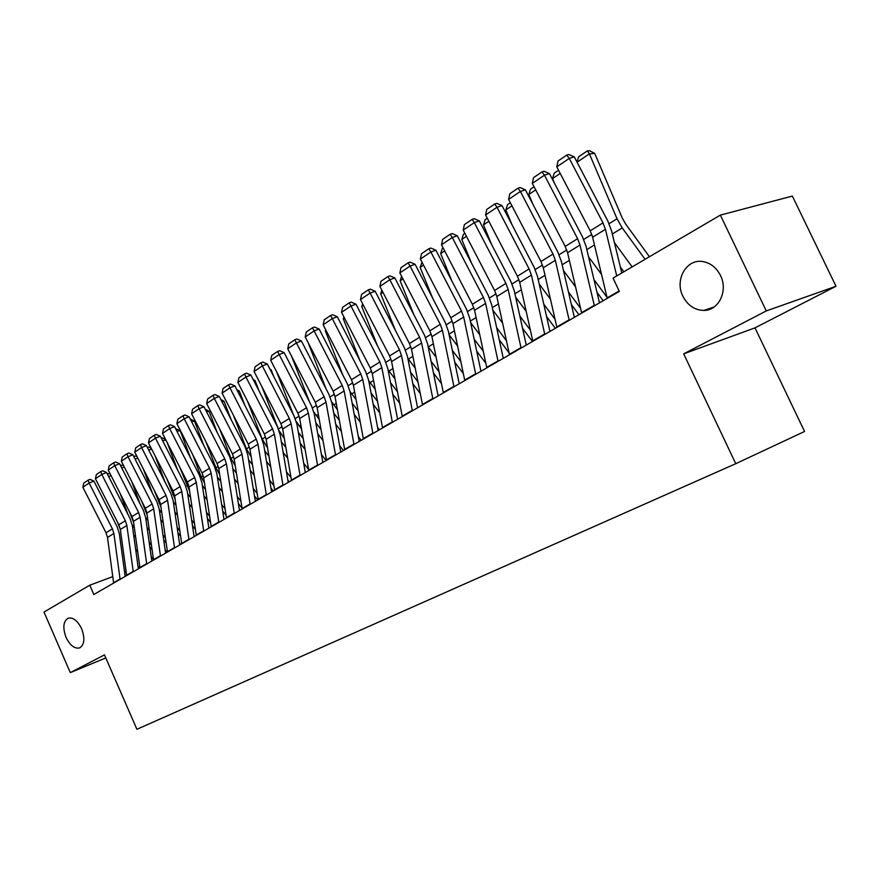 <?xml version="1.0" encoding="UTF-8"?>
<svg xmlns="http://www.w3.org/2000/svg" width="880" height="880" viewBox="0 0 880 880"><rect width="100%" height="100%" fill="white"/><g stroke="black" fill="none" stroke-linecap="round" stroke-linejoin="round"><path stroke-width="1.32" d="M682.913 296.263C674.278 279.708 686.741 258.082 703.384 261.668C710.864 263.219 716.562 267.828 720.489 275.495C728.343 290.763 718.685 310.64 703.901 310.42C694.727 310.189 687.731 305.481 682.913 296.263M66.055 637.362C62.535 627.638 63.261 621.247 68.233 618.178C73.183 617.199 77.649 620.719 81.631 628.749C85.129 638.385 84.469 644.765 79.629 647.9C74.602 649.011 70.081 645.502 66.055 637.362M836 286.264L766.282 310.926L683.694 353.848L754.996 327.866L836 286.264L792.374 196.075L720.357 215.116L613.052 278.091L619.344 291.412L93.83 594.517L89.76 585.211L44 612.062L70.301 672.628L105.787 657.932M754.996 327.866L804.562 431.475L735.757 463.694L136.928 729.289L104.456 654.885L70.301 672.628M766.282 310.926L720.357 215.116M683.694 353.848L735.757 463.694M139.766 566.588L138.127 567.204M126.104 571.681L124.608 572.231M112.761 576.642L89.76 585.211M113.63 583.088L107.503 537.438L106.029 532.774L82.863 487.245L89.111 483.032L88.121 480.161L90.035 479.369L93.885 481.063L117.128 526.702L119.35 533.709L125.18 576.433M93.885 481.063L89.111 483.032L112.398 528.803L113.883 533.478L120.109 579.359M82.863 487.245L83.754 483.12L88.121 480.161M152.086 549.703L149.82 546.898M134.354 527.802L132.242 524.964M128.084 514.668L120.087 493.35M111.155 475.827L108.592 476.41M133.65 535.007L135.718 537.559M151.206 556.677L153.472 559.471M135.641 549.296L137.709 551.848M117.59 522.313L120.329 529.397M107.371 474.023L109.923 473.407M107.745 473.77L108.086 475.42M126.654 575.586L120.34 529.485L118.844 524.777L95.414 478.764L101.794 474.452L100.771 471.559L102.696 470.778L106.59 472.483L130.097 518.628L132.352 525.701L138.358 568.832M106.59 472.483L101.794 474.452L125.356 520.718L126.863 525.448L133.265 571.769M95.414 478.764L96.316 474.595L100.771 471.559M139.953 567.908L133.463 521.367L131.945 516.615L108.24 470.096L114.763 465.685L113.707 462.781L115.632 462L119.581 463.727L143.363 510.367L145.651 517.517L151.833 561.066M119.581 463.727L114.763 465.685L138.6 512.457L140.129 517.242L146.718 564.003M108.24 470.096L109.142 465.872L113.707 462.781M166.177 543.026L163.702 539.968M147.917 520.421L145.651 517.506M140.14 504.042L131.56 481.239M124.388 467.17L121.649 467.786M147.059 527.472L149.325 530.266M165.132 549.835L167.09 552.255M149.149 542.168L151.415 544.973M129.525 511.863L133.573 522.17M120.373 465.278L123.409 465.256M180.609 536.25L177.925 532.917M161.799 512.897L159.346 509.806M152.416 493.097L143.22 468.732M137.907 458.326L135.003 458.975M160.787 519.794L163.251 522.841M179.388 542.883L180.653 544.434M162.976 534.908L165.44 537.966M141.68 501.105L147.114 514.734M133.694 456.39L135.52 455.994L137.192 456.929M153.571 560.065L146.872 513.062L145.332 508.266L121.352 461.23L128.018 456.72L126.929 453.794L128.865 453.013L132.858 454.762L156.915 501.919L159.247 509.146L165.605 553.113M132.858 454.762L128.018 456.72L152.141 504.02L153.692 508.849L160.49 556.072M121.352 461.23L122.265 456.962L126.929 453.794M167.486 552.035L160.6 504.57L159.027 499.719L134.761 452.166L141.581 447.557L140.459 444.609L142.395 443.828L146.432 445.599L170.786 493.284L173.151 500.577L179.707 544.984M146.432 445.599L141.581 447.557L166.001 495.374L167.574 500.258L174.57 547.943M134.761 452.166L135.685 447.854L140.459 444.609M195.393 529.375L192.489 525.756M176.011 505.241L173.349 501.908M164.934 481.811L155.067 455.785M151.745 449.284L148.665 449.966M174.823 511.951L177.496 515.273M193.996 535.81L194.513 536.448M177.122 527.516L179.806 530.849M154.066 489.995L160.963 507.089M147.345 447.359L148.83 447.04L151.305 448.426M210.551 522.39L207.405 518.463M190.564 497.431L187.682 493.823M177.672 470.151L167.101 442.376M165.913 440.044L162.646 440.748M189.2 503.954L192.104 507.573M191.62 519.992L194.524 523.611M166.683 478.544L175.131 499.235M161.304 438.13L162.448 437.888L165.759 439.736M181.731 543.818L174.636 495.891L173.041 490.985L148.478 442.893L155.463 438.174L154.297 435.215L156.244 434.434L160.325 436.216L184.976 484.44L187.374 491.821L194.128 536.668M160.325 436.216L155.463 438.174L180.169 486.541L181.775 491.469L188.98 539.638M148.478 442.893L149.413 438.526L154.297 435.215M226.094 515.317L222.695 511.06M205.48 489.489L202.345 485.562M190.652 458.117L180.158 430.639L176.957 431.332M203.918 495.803L207.053 499.719M206.459 512.325L209.605 516.252M179.542 466.708L189.618 491.172M175.604 428.692L180.158 430.639M196.306 535.403L188.991 487.003L187.374 482.042L162.514 433.4L169.664 428.571L168.454 425.601L170.412 424.82L174.548 426.624L199.496 475.398L201.938 482.856L208.89 528.154M174.548 426.624L169.664 428.571L194.667 477.499L196.295 482.482L203.731 531.124M162.514 433.4L163.46 428.989L168.454 425.601M242.033 508.134L238.37 503.525M220.759 481.382L217.382 477.136M203.874 445.676L194.447 421.091L191.598 421.685M218.999 487.476L222.376 491.722M221.672 504.515L225.06 508.772M192.643 454.487L201.212 476.927L204.468 482.9M190.234 419.023L194.447 421.091M211.233 526.801L203.698 477.906L202.048 472.89L176.88 423.687L184.195 418.748L182.952 415.756L184.91 414.975L189.101 416.801L214.357 466.147L216.832 473.682L224.004 519.431M189.101 416.801L184.195 418.748L209.517 468.237L211.178 473.275L218.834 522.423M176.88 423.687L177.837 419.221L182.952 415.756M226.512 517.99L218.746 468.589L217.074 463.529L191.587 413.743L199.078 408.683L197.791 405.669L199.76 404.899L203.995 406.747L229.57 456.665L232.089 464.288L239.481 510.51M203.995 406.747L199.078 408.683L224.719 458.755L226.402 463.848L234.3 513.502M191.587 413.743L192.555 409.233L197.791 405.669M242.176 508.959L234.157 459.052L232.452 453.926L206.657 403.568L214.324 398.387L212.993 395.351L214.962 394.581L219.252 396.451L245.146 446.963L247.72 454.663L255.343 501.358M219.252 396.451L214.324 398.387L240.284 449.042L242 454.201L250.14 504.361M206.657 403.568L207.625 398.992L212.993 395.351M258.214 499.708L249.942 449.284L248.215 444.103L222.079 393.14L229.933 387.827L228.558 384.78L230.538 384.01L234.883 385.902L261.107 437.019L263.725 444.807L271.59 491.986M234.883 385.902L229.933 387.827L256.234 439.098L257.983 444.301L266.376 494.989M222.079 393.14L223.069 388.509L228.558 384.78M274.648 490.226L266.123 439.274L264.363 434.038L237.886 382.448L245.938 377.003L244.519 373.945L246.499 373.175L250.899 375.089L277.475 426.833L280.126 434.698L288.244 482.383M250.899 375.089L245.938 377.003L272.591 428.901L274.362 434.17L283.019 485.397M237.886 382.448L238.887 377.762L244.519 373.945M291.5 480.502L282.7 429.011L280.907 423.709L254.089 371.492L262.339 365.915L260.876 362.835L262.856 362.076L267.311 364.012L294.239 416.383L296.945 424.347L305.316 472.538M267.311 364.012L262.339 365.915L289.344 418.451L291.148 423.775L300.091 475.552M254.089 371.492L255.101 366.751L260.876 362.835M308.792 470.536L299.706 418.484L297.88 413.127L270.699 360.261L279.169 354.541L277.64 351.45L279.631 350.691L284.141 352.649L311.432 405.669L314.193 413.732L322.828 462.44M284.141 352.649L279.169 354.541L306.526 407.737L308.363 413.127L317.603 465.454M270.699 360.261L271.722 355.465L277.64 351.45M326.524 460.306L317.141 407.693L315.282 402.281L287.738 348.744L296.417 342.881L294.844 339.768L296.846 339.009L301.411 340.989L329.065 394.691L331.87 402.842L340.791 452.078M301.411 340.989L296.417 342.881L324.159 396.748L326.029 402.193L335.566 455.092M287.738 348.744L288.772 343.882L294.844 339.768M344.718 449.812L335.027 396.627L333.135 391.138L305.217 336.93L314.127 330.913L312.488 327.778L314.49 327.03L319.121 329.032L347.16 383.416L350.02 391.666L359.238 441.441M319.121 329.032L314.127 330.913L342.243 385.462L344.157 390.984L354.002 444.455M305.217 336.93L306.262 332.013L312.488 327.778M257.708 499.994L254.441 495.869M236.412 473.132L232.771 468.545M217.349 432.817L209.077 411.312L206.591 411.818M234.443 478.984L238.095 483.582M237.248 496.562L240.911 501.16M205.975 441.859L215.93 467.797L219.659 474.43M205.249 409.189L209.077 411.312M273.251 491.029L270.941 488.092M252.472 464.739L248.556 459.767M231.077 419.507L224.037 401.302L221.958 401.72M250.272 470.316L254.199 475.277M219.571 428.78L231 458.436L235.224 465.74M253.231 488.455L257.18 493.438M220.836 399.531L224.037 401.302M289.168 481.844L287.87 480.194M268.95 456.17L264.726 450.813M245.047 405.713L239.36 391.061L237.699 391.391M266.497 461.461L270.732 466.829M233.42 415.25L246.422 448.866L251.185 456.863M269.621 480.205L273.867 485.573M236.808 389.642L239.36 391.061M285.857 447.458L281.314 441.672M259.292 391.435L255.057 380.567L253.836 380.798M283.151 452.441L287.694 458.227M247.522 401.225L262.218 439.054L267.542 447.799M286.44 471.801L291.005 477.598M253.176 379.533L255.057 380.567M303.204 438.581L298.331 432.344M273.79 376.607L271.128 369.809L270.369 369.963M300.223 443.212L305.107 449.449M279.07 430.595L284.328 438.548M303.699 463.243L308.594 469.491M261.899 386.694L277.849 427.592M269.973 369.171L271.128 369.809M321.035 429.528L315.799 422.818M288.563 361.218L287.342 358.853M317.746 433.807L322.993 440.528M296.318 421.63L301.554 429.099M321.42 454.52L326.117 460.537M276.529 371.602L293.546 415.041M339.35 420.321L333.729 413.094M335.742 424.204L341.363 431.431M313.819 411.983L319.242 419.463M339.636 445.654L343.442 450.549M291.434 355.927L309.628 402.182M358.171 410.949L352.154 403.172M354.233 414.392L360.261 422.18M331.694 401.918L337.392 409.618M358.347 436.623L361.196 440.308M308.088 342.518L326.073 388.883M377.531 401.412L371.074 393.041M373.219 404.382L379.687 412.764M349.987 391.501L356.048 399.564M377.586 427.427L379.412 429.803M326.062 330.462L325.336 330.946L342.881 375.122M325.336 330.946L325.721 329.791M363.396 439.032L353.397 385.264L351.461 379.709L323.147 324.808L332.299 318.626L330.605 315.48L332.607 314.732L337.304 316.767L365.728 371.855L368.643 380.193L378.169 430.518M337.304 316.767L332.299 318.626L360.811 373.89L362.758 379.467L372.933 433.543M323.147 324.808L324.214 319.814L330.605 315.48M397.452 391.71L390.533 382.69M392.744 394.163L399.674 403.183M368.753 380.765L375.232 389.301M397.375 418.077L398.101 419.023M344.52 318.087L343.31 318.901L360.074 360.877M343.31 318.901L343.937 316.965M382.58 427.966L372.24 373.593L370.271 367.983L341.561 312.356L350.955 306.009L349.206 302.841L351.208 302.115L355.971 304.172L384.802 359.975L387.772 368.423L397.606 419.309M355.971 304.172L350.955 306.009L379.874 361.999L381.854 367.642L392.37 422.323M341.561 312.356L342.639 307.307L349.206 302.841M417.956 381.832L410.542 372.13M412.83 383.724L420.255 393.437M388.025 369.743L394.944 378.829M363.473 305.382L361.757 306.526L377.641 346.115M361.757 306.526L362.648 303.787M402.292 416.603L391.6 361.614L389.598 355.938L360.47 299.574L370.117 293.051L368.302 289.872L370.315 289.146L375.144 291.225L404.382 347.776L407.418 356.323L417.582 407.781M375.144 291.225L370.117 293.051L399.454 349.789L401.478 355.498L412.346 410.806M360.47 299.574L361.559 294.448L368.302 289.872M439.065 371.789L431.123 361.35M433.488 373.076L441.452 383.526M407.825 358.413L415.228 368.137M382.943 292.325L380.699 293.821L395.604 330.792M380.699 293.821L381.865 290.235M422.543 404.921L411.488 349.305L409.442 343.552L379.896 286.44L389.818 279.741L387.937 276.54L389.939 275.825L394.834 277.937L424.501 335.236L427.592 343.893L438.108 395.945M394.834 277.937L389.818 279.741L419.573 337.238L421.641 343.024L432.883 398.959M379.896 286.44L381.007 281.248L387.937 276.54M460.834 361.592L452.32 350.35M454.762 362.208L463.298 373.461M428.186 346.786L436.106 357.214M402.952 278.905L400.147 280.786L413.963 314.886M400.147 280.786L401.599 276.287M443.366 392.909L431.926 336.655L429.847 330.836L399.861 272.943L410.058 266.057L408.111 262.845L410.113 262.13L415.085 264.275L445.181 322.355L448.338 331.122L459.217 383.768M415.085 264.275L410.058 266.057L440.253 324.335L442.365 330.198L454.003 386.782M399.861 272.943L400.983 267.685L408.111 262.845M483.274 351.241L474.144 339.13M476.674 351.12L485.826 363.242M449.108 334.84L457.611 346.071M423.522 265.111L420.134 267.388L432.74 298.353M420.134 267.388L422.015 262.207M464.783 380.567L452.947 323.653L450.813 317.757L420.387 259.061L430.87 251.977L428.846 248.754L430.859 248.061L435.897 250.217L466.455 309.111L469.678 317.988L480.931 371.25M435.897 250.217L430.87 251.977L461.527 311.069L463.683 317.009L475.717 374.253M420.387 259.061L421.52 253.726L428.846 248.754M506.429 340.725L496.639 327.679M499.257 339.812L509.069 352.869M470.646 322.608L479.754 334.708M444.686 250.921L440.671 253.616L451.935 281.138M440.671 253.616L442.288 248.556L443.157 247.973M486.816 367.851L474.562 310.277L472.395 304.304L441.507 244.794L452.287 237.501L450.186 234.267L452.199 233.574L457.303 235.774L488.323 295.482L491.612 304.469L503.272 358.358M457.303 235.774L452.287 237.501L483.406 297.429L485.606 303.435L498.069 361.361M441.507 244.794L442.651 239.382L450.186 234.267M530.332 330.066L519.827 315.997M522.544 328.273L532.455 341.528M492.833 310.079L502.59 323.103M466.455 236.324L461.78 239.459L471.559 263.219M461.78 239.459L463.419 234.333L464.904 233.343M509.498 354.772L496.804 296.505L494.582 290.455L463.221 230.109L474.32 222.607L472.142 219.351L474.155 218.68L479.336 220.902L510.84 281.457L514.195 290.565L526.273 345.103M479.336 220.902L474.32 222.607L505.923 283.382L508.167 289.476L521.081 348.084M463.221 230.109L464.387 224.62L472.142 219.351M555.038 319.275L543.752 304.095M546.568 316.514L555.357 328.328M515.669 297.231L526.152 311.278M488.862 221.298L483.494 224.895L491.623 244.519M483.494 224.895L485.155 219.703L487.289 218.273M532.851 341.308L519.706 282.337L517.429 276.21L485.584 214.995L497.013 207.273L494.747 204.006L496.749 203.335L502.018 205.59L534.017 267.025L537.449 276.254L549.956 331.441M502.018 205.59L497.013 207.273L529.111 268.928L531.41 275.099L544.786 334.422M485.584 214.995L486.761 209.429L494.747 204.006M580.58 308.363L568.458 291.973M571.373 304.535L578.919 314.732M539.22 284.064L550.462 299.222M511.94 205.821L505.846 209.913L512.116 224.983M505.846 209.913L507.518 204.655L510.334 202.752M556.908 327.426L543.279 267.751L540.969 261.536L508.607 199.43L520.377 191.466L518.023 188.188L520.025 187.539L525.382 189.827L557.876 252.164L561.385 261.503L574.354 317.372M525.382 189.827L520.377 191.466L552.992 254.034L555.335 260.282L569.206 320.331M508.607 199.43L509.806 193.776L518.023 188.188M607.013 297.341L593.978 279.62M597.003 292.347L603.185 300.74M563.497 270.578L575.575 286.946M535.711 189.882L528.836 194.491L533.049 204.545M528.836 194.491L530.53 189.156L534.083 186.758M581.702 313.126L567.578 252.714L565.202 246.422L532.323 183.392L544.456 175.186L542.014 171.897L544.016 171.259L549.439 173.58L582.472 236.841L586.058 246.312L599.5 302.863M549.439 173.58L544.456 175.186L577.599 238.689L579.997 245.025L594.385 305.811M532.323 183.392L533.533 177.661L542.014 171.897M623.81 271.777L620.367 267.069M589.985 230.439L592.141 235.499M588.544 256.762L601.524 274.439M560.219 173.448L552.53 178.607L554.433 183.139M552.53 178.607L554.235 173.195L558.558 170.291M607.266 298.386L592.614 237.215L590.194 230.835L556.776 166.859L569.283 158.411L566.742 155.111L568.733 154.484L574.255 156.838L607.827 221.045L611.49 230.648L621.797 272.954M574.255 156.838L569.283 158.411L602.976 222.86L605.429 229.284L616.737 275.935M556.776 166.859L558.008 161.04L566.742 155.111M649.44 256.74L625.735 224.158L622.292 218.086L594.737 153.428L589.402 153.879L617.023 218.779L622.215 227.92L645.073 259.303M614.405 242.594L632.148 266.893M576.983 162.063L578.655 156.761L587.378 150.887L589.512 150.711L594.737 153.428M587.378 150.887L589.402 153.879L577.038 162.173M107.503 537.438L113.883 533.478M106.029 532.774L112.398 528.803M113.575 582.736L120.054 578.996M120.34 529.485L126.863 525.448M118.844 524.777L125.356 520.718M126.588 575.223L133.21 571.406M133.463 521.367L140.129 517.242M131.945 516.615L138.6 512.457M139.898 567.545L146.663 563.64M133.001 519.277L132.44 519.629M146.41 510.95L145.585 511.467M146.872 513.062L153.692 508.849M145.332 508.266L152.141 504.02M153.505 559.691L160.424 555.698M160.6 504.57L167.574 500.258M159.027 499.719L166.001 495.374M167.431 551.661L174.504 547.58M160.127 502.436L159.027 503.118M174.152 493.735L172.777 494.582M174.636 495.891L181.775 491.469M173.041 490.985L180.169 486.541M181.665 543.444L188.914 539.264M188.496 484.825L186.835 485.859M188.991 487.003L196.295 482.482M187.374 482.042L194.667 477.499M196.251 535.029L203.665 530.75M203.192 475.706L201.212 476.927M203.698 477.906L211.178 473.275M202.048 472.89L209.517 468.237M211.167 526.416L218.768 522.038M218.746 468.589L226.402 463.848M217.074 463.529L224.719 458.755M226.446 517.594L234.223 513.106M234.157 459.052L242 454.201M232.452 453.926L240.284 449.042M242.099 508.563L250.074 503.965M249.942 449.284L257.983 444.301M248.215 444.103L256.234 439.098M258.137 499.312L266.31 494.593M266.123 439.274L274.362 434.17M264.363 434.038L272.591 428.901M274.571 489.83L282.953 484.99M282.7 429.011L291.148 423.775M280.907 423.709L289.344 418.451M291.423 480.095L300.014 475.145M299.706 418.484L308.363 413.127M297.88 413.127L306.526 407.737M308.715 470.129L317.515 465.047M317.141 407.693L326.029 402.193M315.282 402.281L324.159 396.748M326.436 459.899L335.478 454.674M335.027 396.627L344.157 390.984M333.135 391.138L342.243 385.462M344.641 449.394L353.914 444.037M218.229 466.367L215.93 467.797M233.629 456.808L231 458.436M249.403 447.007L246.422 448.866M265.573 436.975L262.218 439.054M267.201 445.72L266.332 446.248M282.139 426.69L278.465 428.967M283.811 435.523L282.568 436.293M299.123 416.141L295.24 418.55M300.85 425.073L299.2 426.085M316.547 405.328L312.455 407.869M318.329 414.348L316.25 415.624M334.422 394.229L330.099 396.913M336.259 403.359L333.74 404.899M352.77 382.833L348.216 385.671M354.662 392.062L351.67 393.899M353.397 385.264L362.758 379.467M351.461 379.709L360.811 373.89M363.319 438.614L372.845 433.114M371.602 371.14L366.795 374.132M373.549 380.479L370.073 382.613M372.24 373.593L381.854 367.642M370.271 367.983L379.874 361.999M382.492 427.548L392.282 421.894M390.951 359.139L385.88 362.274M392.953 368.566L388.96 371.019M391.6 361.614L401.478 355.498M389.598 355.938L399.454 349.789M402.204 416.174L412.258 410.366M410.817 346.797L405.482 350.108M412.885 356.345L408.353 359.128M411.488 349.305L421.641 343.024M409.442 343.552L419.573 337.238M422.455 404.492L432.784 398.519M431.244 334.114L425.623 337.612M433.378 343.772L428.274 346.907M431.926 336.655L442.365 330.198M429.847 330.836L440.253 324.335M443.267 392.469L453.904 386.342M452.243 321.079L446.325 324.753M454.443 330.847L448.976 334.202M452.947 323.653L463.683 317.009M450.813 317.757L461.527 311.069M464.684 380.116L475.618 373.802M473.836 307.67L467.61 311.542M476.113 317.548L470.327 321.101M474.562 310.277L485.606 303.435M472.395 304.304L483.406 297.429M486.717 367.4L497.97 360.91M496.056 293.876L489.5 297.946M498.41 303.875L492.294 307.626M496.804 296.505L508.167 289.476M494.582 290.455L505.923 283.382M509.388 354.321L520.982 347.633M518.936 279.675L512.028 283.965M521.367 289.795L514.899 293.755M519.706 282.337L531.41 275.099M517.429 276.21L529.111 268.928M532.741 340.846L544.676 333.949M542.498 265.045L535.227 269.555M545.006 275.286L538.175 279.477M543.279 267.751L555.335 260.282M540.969 261.536L552.992 254.034M556.787 326.964L569.096 319.858M566.764 249.975L559.119 254.727M569.36 260.348L562.144 264.77M567.578 252.714L579.997 245.025M565.202 246.422L577.599 238.689M581.581 312.653L594.264 305.338M591.701 234.498L583.726 239.448M594.462 244.937L586.85 249.612M592.614 237.215L605.429 229.284M590.194 230.835L602.976 222.86M607.145 297.902L619.135 290.983M617.023 218.779L609.103 223.696M622.215 227.92L612.315 233.992M703.901 310.42L714.087 306.999"/></g></svg>

